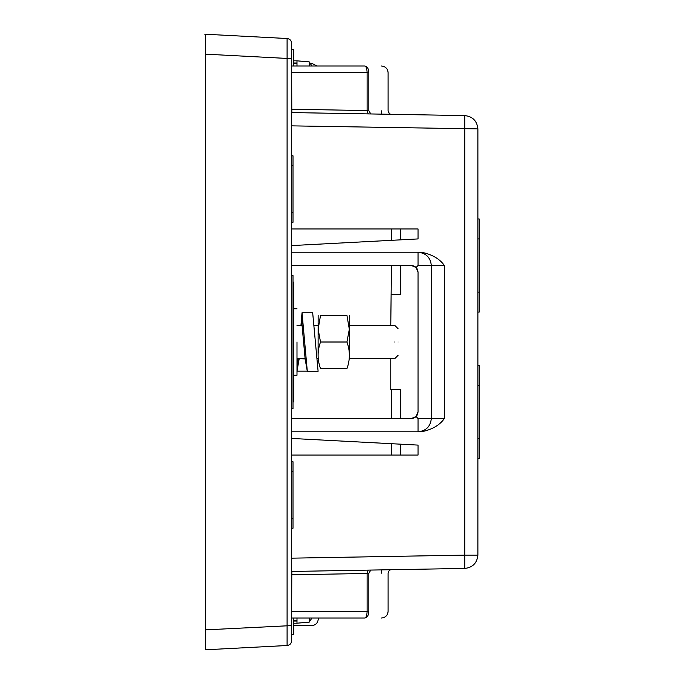 <?xml version="1.0" encoding="UTF-8"?>
<svg xmlns="http://www.w3.org/2000/svg" width="684" height="684" viewBox="0 0 684 684"><rect width="100%" height="100%" fill="white"/><g stroke="black" fill="none" stroke-linecap="round" stroke-linejoin="round"><path stroke-width="1.03" d="M318.274 619.011C317.855 623.021 315.632 625.236 311.622 625.663C315.632 625.236 317.855 623.021 318.274 619.011L318.274 618.011L318.274 619.011L318.274 618.011L364.828 618.011C386.272 618.011 386.272 618.011 364.828 618.011C366.188 617.686 366.949 615.472 367.111 611.359L367.111 573.466L291.786 574.782L291.846 571.456M293.667 625.663L311.622 625.663M291.675 43.673L291.675 66.015L364.828 66.015L316.991 66.015L311.622 63.287L316.991 66.015M205.217 50.847L205.217 34.226L287.092 38.518C289.896 38.911 291.418 40.518 291.675 43.34C291.401 40.536 289.871 38.928 287.092 38.518C289.896 38.911 291.418 40.518 291.675 43.34L291.675 640.686C291.418 643.499 289.896 645.106 287.092 645.508C289.871 645.089 291.401 643.482 291.675 640.686M464.821 115.587L464.821 555.134L291.675 558.161L291.675 571.456L464.821 568.43C472.721 567.481 477.073 563.052 477.885 555.134L477.885 128.891C477.073 120.974 472.721 116.537 464.821 115.587L291.675 112.569L291.675 120.683M204.781 34.2L287.092 38.518L287.092 58.439L291.675 58.439M205.217 34.226L205.217 54.147L287.092 58.439L287.092 645.508L205.217 649.8L205.217 51.368M309.262 66.015L309.262 61.902L310.245 63.287L311.622 63.287M391.462 265.529L390.769 325.387M390.769 358.638L390.769 389.564L400.738 389.564L400.738 418.497M291.675 408.519L293 408.519L293 275.507L291.675 275.507M291.675 222.3L293 222.3L293 155.798L291.675 155.798M291.675 528.228L293 528.228L293 461.726L291.675 461.726M205.217 649.8L205.217 633.17M205.217 632.657L205.217 629.879L291.675 625.586M400.738 455.074L400.738 444.181M391.462 294.462L400.738 294.462L400.738 265.529M400.738 239.836L400.738 228.952M291.675 49.385L293.667 49.385L293.667 66.015M291.675 634.641L293.667 634.641L293.667 618.011M398.079 342.009C398.079 324.857 398.079 324.857 398.079 342.009C398.079 359.16 398.079 359.16 398.079 342.009M394.753 342.009C394.753 320.574 394.753 320.574 394.753 342.009C394.753 363.452 394.753 363.452 394.753 342.009M296.993 342.009L296.993 375.268L296.993 342.009M293 282.159L293.667 282.159L293.667 401.867L293 401.867M418.035 272.181C417.642 268.137 415.419 265.922 411.383 265.529L416.086 267.478L418.035 272.181L418.035 411.845L416.086 416.547L411.383 418.497C415.419 418.095 417.642 415.881 418.035 411.845M421.37 431.792L418.035 431.792L421.37 431.792C431.929 429.697 439.607 425.268 444.403 418.497L444.403 265.529C439.607 258.757 431.929 254.328 421.37 252.225L291.675 252.225L291.675 265.529L411.383 265.529M416.086 416.547L418.035 418.497L418.035 431.792L291.675 431.792L291.675 418.497L411.383 418.497M291.675 438.444L418.035 445.096L418.035 455.074L291.675 455.074M291.675 228.952L418.035 228.952L418.035 238.93L291.675 245.582M291.675 112.569L291.675 125.865L477.885 128.891M421.37 252.225L418.035 252.225C426.055 253.071 430.484 257.509 431.33 265.529L431.33 418.497C430.484 426.517 426.055 430.946 418.035 431.792M370.779 570.071L368.838 573.397C394.258 572.927 394.258 572.927 368.838 573.397L367.111 573.431L368.189 570.123M368.189 113.903L367.111 110.56L367.111 72.666C366.949 68.554 366.188 66.331 364.828 66.015C386.272 66.015 386.272 66.015 364.828 66.015C367.248 66.433 368.582 68.648 368.838 72.666L368.838 110.62C394.258 111.099 394.258 111.099 368.838 110.62L367.111 110.594M367.111 110.56L291.786 109.243L291.846 112.569M418.035 252.225L418.035 265.529L416.086 267.478M477.885 312.084L479.219 312.084L479.219 218.974L477.885 218.974M477.885 458.4L479.219 458.4L479.219 365.29L477.885 365.29M381.458 618.011L381.45 618.011C385.485 617.609 387.7 615.386 388.102 611.359C387.7 615.386 385.485 617.609 381.458 618.011C385.485 617.609 387.7 615.386 388.102 611.359C387.7 615.386 385.485 617.609 381.458 618.011M368.838 573.397L368.838 611.359C393.685 611.359 393.685 611.359 368.838 611.359C368.582 615.369 367.248 617.584 364.828 618.011L291.675 618.011L291.786 574.782M381.458 66.015L381.45 66.015C385.485 66.416 387.7 68.631 388.102 72.666C387.7 68.631 385.485 66.416 381.458 66.015C385.485 66.416 387.7 68.631 388.102 72.666C387.7 68.631 385.485 66.416 381.458 66.015M291.786 109.243L291.675 66.015M302.003 325.387L302.029 312.75L312.673 312.75L318.103 371.275L307.304 371.275L302.029 312.75L300.951 325.387M302.029 325.054L305.132 358.972L307.304 371.275M299.182 358.638L305.124 358.903M307.8 371.164L296.993 371.164L299.156 358.903M298.079 358.638L296.993 371.164M296.993 61.021L296.993 63.014L293.667 63.014M293.667 63.458L296.993 63.458L296.993 66.015L296.993 60.825L309.262 61.902L311.93 66.015M293.667 623.201L296.993 623.201L296.993 618.011L296.993 620.568L293.667 620.568M293.667 621.012L296.993 621.012L296.993 622.996M318.146 315.409L318.103 354.731M349.327 315.409L349.362 354.731M320.522 368.616C317.299 368.616 317.299 368.616 320.522 368.616L346.95 368.616C350.174 368.616 350.174 368.616 346.95 368.616C350.174 359.75 350.174 350.875 346.95 342.009L320.522 342.009C317.299 350.875 317.299 359.75 320.522 368.616M320.522 342.009L318.146 329.252L320.522 315.409L346.95 315.409C350.174 315.409 350.174 315.409 346.95 315.409L349.319 329.252L346.95 342.009M320.522 315.409C317.299 315.409 317.299 315.409 320.522 315.409M311.93 618.011L309.262 622.124L309.262 618.011M391.462 389.564L391.462 418.497M391.462 443.694L391.462 455.074M391.462 228.952L391.462 240.323M291.675 212.322L293 212.322M291.675 165.767L293 165.767M291.675 518.25L293 518.25M291.675 471.695L293 471.695M464.821 568.43L464.821 555.134L477.885 555.134M444.403 265.529L418.035 265.529M444.403 418.497L418.035 418.497M368.838 110.62L370.779 113.946M477.885 292.128L479.219 292.128M477.885 238.93L479.219 238.93M477.885 438.444L479.219 438.444M477.885 385.237L479.219 385.237M368.838 611.359L291.786 611.359M368.838 72.666C393.685 72.666 393.685 72.666 368.838 72.666L291.786 72.666M349.362 325.387L394.753 325.387L398.079 328.713M349.362 358.638L394.753 358.638L398.079 355.312M318.103 325.387L313.836 325.387M302.063 325.387L296.993 325.387M318.103 358.638L316.931 358.638M305.098 358.638L296.993 358.638M293.667 375.268L296.993 375.268M293.667 308.758L296.993 308.758M391.342 569.721L391.376 569.712C389.794 569.661 388.709 570.772 388.102 573.038C388.709 570.772 389.794 569.661 391.376 569.712M388.102 110.979C388.709 113.253 389.794 114.365 391.376 114.305C390.171 114.587 389.085 113.476 388.102 110.979L388.102 72.666M388.102 611.359L388.102 573.038M381.45 110.859L381.45 114.134L381.45 110.859M381.45 569.892L381.45 573.166L381.45 569.892M293.667 60.825L296.993 60.825M296.993 623.201L309.262 622.124"/></g></svg>

